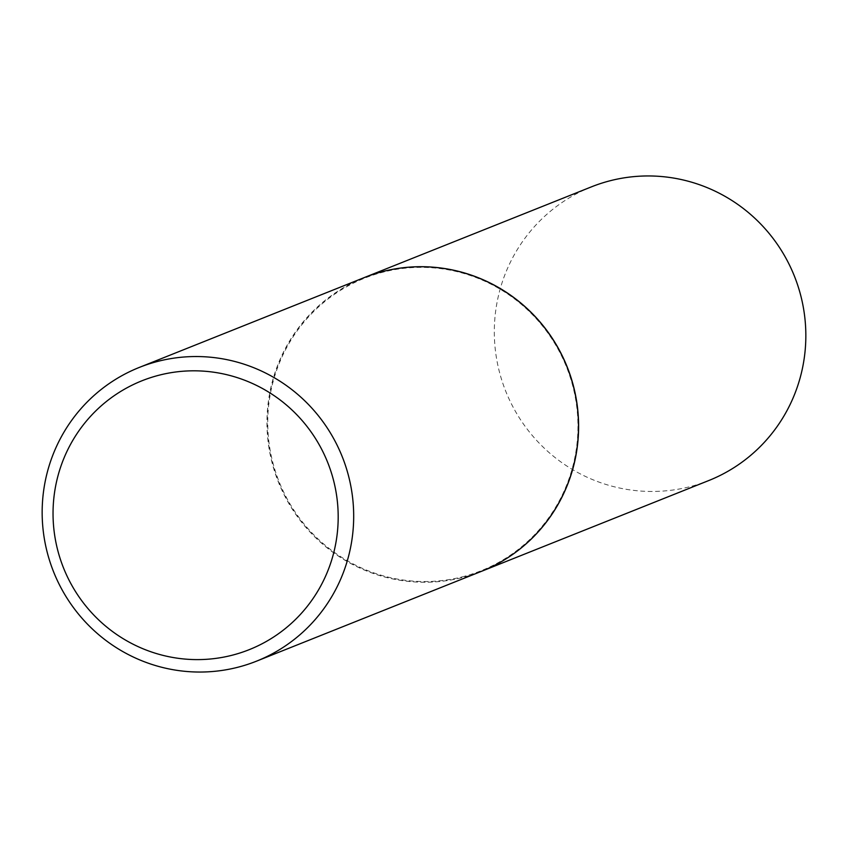 <?xml version="1.0" encoding="UTF-8"?>
<svg xmlns="http://www.w3.org/2000/svg" width="848" height="848" viewBox="0 0 848 848"><rect width="100%" height="100%" fill="white"/><g stroke="black" fill="none" stroke-linecap="round" stroke-linejoin="round"><path stroke-width="0.64" stroke-dasharray="4.24 3.18" d="M591.427 186.857A158.131 155.385 -111.8 0 0 502.249 381.611A158.131 155.385 -111.8 0 0 689.392 486.826A158.131 155.385 -111.8 0 0 708.727 480.562M364.142 277.635A158.131 155.385 -111.8 0 0 275.028 472.389A158.131 155.385 -111.8 0 0 462.16 577.583A158.131 155.385 -111.8 0 0 481.441 571.34M461.99 576.926A157.463 154.728 -111.8 0 0 572.93 386.656A157.463 154.728 -111.8 0 0 383.699 271.985A157.463 154.728 -111.8 0 0 272.759 462.266A157.463 154.728 -111.8 0 0 461.99 576.926M364.078 277.656A158.131 155.385 -111.8 0 0 274.9 472.41A158.131 155.385 -111.8 0 0 462.043 577.626A158.131 155.385 -111.8 0 0 481.378 571.361"/><path stroke-width="1.27" d="M481.441 571.34A158.131 155.385 -111.8 0 0 481.494 571.319L708.727 480.562A158.131 155.385 -111.8 0 0 797.904 285.808A158.131 155.385 -111.8 0 0 610.761 180.592A158.131 155.385 -111.8 0 0 591.427 186.857L364.195 277.603A158.131 155.385 -111.8 0 0 364.142 277.635M481.494 571.319A158.131 155.385 -111.8 0 0 570.672 376.554A158.131 155.385 -111.8 0 0 383.529 271.339A158.131 155.385 -111.8 0 0 364.195 277.603M256.573 661.143L481.378 571.361A158.131 155.385 -111.8 0 0 570.556 376.607A158.131 155.385 -111.8 0 0 383.413 271.392A158.131 155.385 -111.8 0 0 364.078 277.656L139.273 367.438A158.131 155.385 -111.8 0 0 50.096 562.192A158.131 155.385 -111.8 0 0 237.239 667.408A158.131 155.385 -111.8 0 0 256.573 661.143A158.131 155.385 -111.8 0 0 345.751 466.389A158.131 155.385 -111.8 0 0 158.608 361.174A158.131 155.385 -111.8 0 0 139.273 367.438M231.599 655.366A144.743 142.22 -111.8 0 0 333.571 480.456A144.743 142.22 -111.8 0 0 159.625 375.06A144.743 142.22 -111.8 0 0 57.653 549.97A144.743 142.22 -111.8 0 0 231.599 655.366"/></g></svg>
